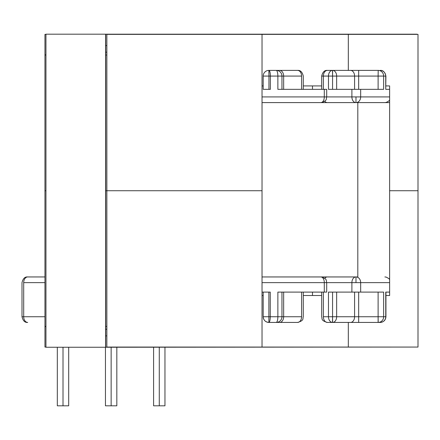 <?xml version="1.0" encoding="UTF-8"?>
<svg xmlns="http://www.w3.org/2000/svg" width="440" height="440" viewBox="0 0 440 440"><rect width="100%" height="100%" fill="white"/><g stroke="black" fill="none" stroke-linecap="round" stroke-linejoin="round"><path stroke-width="0.66" d="M116.826 347.248L116.826 405.807L111.144 405.807L111.144 347.248L111.144 405.807L105.457 405.807L116.826 405.807L105.457 405.807L105.457 347.248M68.695 347.248L68.695 405.807L63.008 405.807L63.008 347.248L63.008 405.807L57.321 405.807L68.695 405.807L57.321 405.807L57.321 347.248M164.962 347.248L164.962 405.807L159.274 405.807L159.274 347.248L159.274 405.807L153.588 405.807L164.962 405.807L153.588 405.807L153.588 347.248M313.907 89.337L301.587 89.337L301.587 76.076L301.587 89.337M288.316 89.337L277.865 89.337L277.865 76.076L268.961 76.076L268.873 70.389A5.687 5.687 0 0 0 263.186 76.076L268.961 76.076L268.961 89.337L270.375 89.337L270.375 76.076L270.375 89.337L263.626 89.337M326.678 292.105L277.865 292.105L277.865 316.74L270.259 316.74L270.259 292.105L270.259 316.74A5.687 1.386 90 0 1 268.873 322.427L276.21 322.427L268.873 322.427L268.873 316.74L263.186 316.74L263.186 292.105L263.186 316.74L268.873 316.74L268.873 292.105L268.873 316.74L270.259 316.74L268.873 316.74L268.873 322.427C269.714 322.091 270.177 320.194 270.259 316.74L277.865 316.74L277.865 292.105L324.291 292.105L324.291 282.629L324.291 292.105L326.7 292.105L326.7 282.629L262.026 282.629L355.982 282.629L355.982 276.947L355.982 282.629L360.668 282.629A5.687 4.615 -90 0 0 356.054 276.947A5.687 4.615 90 0 1 360.668 282.629L360.668 292.105L383.642 292.105L383.642 316.74L385.754 316.74L385.754 292.105L389.625 292.105L385.754 292.105L385.754 316.74A5.687 5.511 90 0 1 380.243 322.427L378.202 322.427L380.243 322.427A5.687 5.511 -90 0 0 385.754 316.74L383.642 316.74L383.642 292.105L360.668 292.105L360.668 282.629L351.895 282.629L351.895 292.105L360.668 292.105L328.477 292.105L328.477 316.74L323.373 316.74L323.373 292.105L323.373 316.74A5.687 4.021 90 0 0 327.393 322.427L332.497 322.427L327.393 322.427A5.687 4.021 -90 0 1 323.373 316.74L332.563 316.74L332.624 322.427A5.687 4.021 -90 0 0 336.644 316.74L332.563 316.74L336.644 316.74L336.644 292.105L332.563 292.105L332.563 316.74L332.563 292.105L328.477 292.105L328.477 316.74A5.687 4.021 90 0 0 332.497 322.427A5.687 4.021 -90 0 1 328.477 316.74L332.563 316.74L332.497 322.427L350.559 322.427L332.624 322.427A5.687 4.021 90 0 0 336.644 316.74L336.644 292.105M324.291 282.629A5.687 3.317 -90 0 0 320.975 276.947A5.687 3.317 90 0 1 324.291 282.629M332.563 89.337L332.563 76.076L323.373 76.076A5.687 4.021 -90 0 1 327.393 70.389L327.393 70.389A5.687 4.021 90 0 0 323.373 76.076L321.679 76.076L323.373 76.076L323.373 89.337L323.373 76.076L328.477 76.076L328.477 89.337L336.644 89.337L336.644 76.076L332.563 76.076L332.497 70.389A5.687 4.021 90 0 0 328.477 76.076L332.563 76.076L332.563 89.337L328.477 89.337L351.895 89.337L351.895 96.921L355.982 96.921L355.982 102.603L355.982 96.921L351.895 96.921A5.687 4.021 90 0 0 355.916 102.603A5.687 4.021 -90 0 1 351.895 96.921L324.291 96.921L324.291 89.337L277.865 89.337L326.678 89.337M336.644 89.337L336.644 76.076L332.563 76.076L332.624 70.389L327.393 70.389L332.497 70.389A5.687 4.021 -90 0 0 328.477 76.076L328.477 89.337L360.668 89.337L360.668 96.921L389.625 96.921L360.668 96.921A5.687 4.615 90 0 1 356.054 102.603L327.388 102.603A5.687 4.021 -90 0 1 324.748 101.206A5.687 4.021 90 0 0 327.393 102.603M356.054 102.603A5.687 4.615 -90 0 0 360.668 96.921L355.982 96.921L360.668 96.921L360.668 89.337L383.642 89.337L351.895 89.337L351.895 96.921L326.7 96.921L326.7 89.337L324.291 89.337L324.291 96.921L262.026 96.921L326.7 96.921C325.902 98.675 327.905 100.689 321.013 102.603L320.986 102.603A5.687 4.021 -90 0 1 320.986 102.603L321.013 102.603M389.625 282.629L360.668 282.629M268.961 89.337L268.961 76.076L263.186 76.076A5.687 5.687 0 0 1 268.873 70.389L276.276 70.389A5.687 5.687 0 0 1 281.958 76.076L281.958 89.337L277.865 89.337L281.958 89.337L281.958 76.076L277.865 76.076L277.865 89.337M385.726 89.337L389.625 89.337L385.726 89.337L385.726 76.076L383.642 76.076L383.642 89.337L383.642 76.076L378.114 76.076L378.114 89.337L378.114 76.076L385.726 76.076L385.726 89.337L385.902 76.076C384.929 72.039 383.036 70.147 380.215 70.389L380.215 70.389A5.687 5.511 90 0 1 385.726 76.076A5.687 5.511 -90 0 0 380.215 70.389L380.127 70.389M262.026 292.105L270.259 292.105L262.026 292.105M378.202 322.427L350.559 322.427A5.687 4.021 -90 0 0 354.58 316.74L354.58 292.105L354.58 316.74L336.644 316.74L354.58 316.74A5.687 4.021 90 0 1 350.559 322.427L358.666 322.427L358.666 292.105L358.666 316.74L354.58 316.74L358.666 316.74L358.666 322.427L378.114 322.427L378.114 316.74L383.642 316.74L358.666 316.74L378.114 316.74L378.202 322.427A5.687 5.44 -90 0 0 383.642 316.74A5.687 5.44 90 0 1 378.202 322.427L380.243 322.427C383.73 322.058 385.622 320.161 385.93 316.74L385.93 292.105M292.463 322.427L276.276 322.427A5.687 5.687 0 0 0 281.958 316.74L281.958 292.105L281.958 316.74L277.865 316.74L281.958 316.74A5.687 5.687 0 0 1 276.276 322.427L279.631 322.427A5.687 4.021 -90 0 0 283.652 316.74L283.652 292.105L283.652 316.74L281.958 316.74L283.652 316.74A5.687 4.021 90 0 1 279.631 322.427L297.567 322.427A5.687 4.021 -90 0 0 301.587 316.74L283.652 316.74L301.587 316.74A5.687 4.021 90 0 1 297.567 322.427L297.594 322.427C304.486 320.513 302.484 318.5 303.281 316.74L303.281 292.105M27.709 322.427A5.687 4.021 -90 0 1 23.694 316.74L44.952 316.74L23.694 316.74A5.687 4.021 90 0 0 27.709 322.427L27.687 322.427C24.888 322.691 22.996 320.793 22 316.74L23.694 316.74L23.694 282.629L44.952 282.629L23.694 282.629A5.687 4.021 -90 0 1 27.709 276.947L27.687 276.947C24.888 276.683 22.996 278.575 22 282.629L22 316.74L23.694 316.74L23.694 282.629A5.687 4.021 90 0 1 27.709 276.947L44.952 276.947L27.709 276.947M321.013 276.947C327.905 278.861 325.902 280.874 326.7 282.629L351.895 282.629L351.895 292.105L330.352 292.105M301.587 292.105L301.587 316.74L301.587 292.105M378.114 292.105L378.114 316.74L378.114 292.105M383.642 89.337L380.127 89.337M336.644 76.076L354.58 76.076L354.58 89.337L354.58 76.076L358.666 76.076L358.666 89.337L358.666 76.076L378.114 76.076L378.202 70.389A5.687 5.44 90 0 1 383.642 76.076A5.687 5.44 -90 0 0 378.202 70.389L378.114 76.076L358.666 76.076L358.666 70.389L378.114 70.389L350.559 70.389L358.666 70.389L358.666 76.076L354.58 76.076A5.687 4.021 -90 0 0 350.559 70.389L332.624 70.389L350.559 70.389A5.687 4.021 90 0 1 354.58 76.076L336.644 76.076A5.687 4.021 -90 0 0 332.624 70.389A5.687 4.021 90 0 1 336.644 76.076M263.186 76.076L263.186 89.337L263.186 76.076M276.276 70.389A5.687 5.687 0 0 1 281.958 76.076L283.652 76.076L283.652 89.337L283.652 76.076L301.587 76.076A5.687 4.021 -90 0 0 297.567 70.389L279.631 70.389L297.567 70.389A5.687 4.021 90 0 1 301.587 76.076L283.652 76.076A5.687 4.021 -90 0 0 279.631 70.389L276.21 70.389A5.687 1.655 90 0 1 277.865 76.076L283.652 76.076A5.687 4.021 90 0 0 279.631 70.389L268.989 70.389A5.687 1.391 90 0 1 270.375 76.076L277.865 76.076A5.687 1.655 -90 0 0 276.21 70.389M277.145 70.389L279.631 70.389M327.366 70.389L327.366 70.389C324.566 70.125 322.674 72.017 321.679 76.076L321.679 89.337M297.567 70.389L297.594 70.389C300.388 70.125 302.286 72.017 303.281 76.076L303.281 89.337M268.961 70.389L268.961 76.076L270.375 76.076A5.687 1.391 -90 0 0 268.989 70.389L268.961 70.389M324.291 96.921A5.687 3.317 90 0 1 320.975 102.603A5.687 3.317 -90 0 0 324.291 96.921M389.625 102.603L357.814 102.603L357.814 276.947L262.026 276.947L357.814 276.947L357.814 102.603L262.026 102.603L320.975 102.603M327.393 322.427A5.687 4.021 90 0 1 327.388 322.427L327.366 322.427C320.474 320.513 322.476 318.5 321.679 316.74L321.679 292.105M276.21 322.427A5.687 1.655 -90 0 0 277.865 316.74A5.687 1.655 90 0 1 276.21 322.427L276.276 322.427M263.186 316.74C263.527 320.194 265.419 322.091 268.873 322.427A5.687 5.687 0 0 1 263.186 316.74M324.748 278.344A5.687 4.021 -90 0 1 327.393 276.947A5.687 4.021 90 0 0 324.748 278.344M351.895 282.629A5.687 4.021 -90 0 1 355.916 276.947A5.687 4.021 90 0 0 351.895 282.629M389.45 102.603L262.026 102.603M418 347.061L106.86 347.061L106.86 190.724L105.716 190.724L262.026 190.724L262.026 347.061L106.86 347.061L106.86 190.724L262.026 190.724L106.86 190.724L106.86 55.038L105.716 55.038L106.86 55.038L106.86 34.381L418 34.381L418 347.061L418 190.724L389.625 190.724L418 190.724L418 34.381L348.32 34.381L348.32 70.389L348.32 34.381L262.026 34.381L262.026 190.724L105.716 190.724L106.86 190.724L106.86 34.381L262.026 34.381L262.026 347.061L348.32 347.061L348.32 322.427L348.32 347.061L418 347.061M45.953 347.061L44.952 347.061L45.953 347.061M44.952 190.724L44.952 326.403L45.953 326.403L44.952 326.403L44.952 347.061L44.952 326.403L45.953 326.673L44.952 326.403L44.952 190.724L45.953 190.724L44.952 190.724L45.953 190.724L44.952 190.724L44.952 55.038L44.952 190.724M105.716 326.403L106.86 326.403L105.716 326.403M389.625 190.724L389.625 295.515L389.625 190.724L418 190.724L389.625 190.724L389.625 85.927L389.625 190.724M262.026 295.515L263.186 295.515L262.026 295.515M303.281 295.515L321.679 295.515L303.281 295.515M385.93 295.515L389.625 295.515L385.93 295.515M106.86 335.88L105.716 335.88L106.86 335.88M106.86 329.247L105.716 329.247L106.86 329.247M44.952 34.381L45.953 34.381L44.952 34.381L44.952 55.038L45.953 55.038L44.952 55.038L44.952 34.381M389.625 85.927L385.902 85.927L389.625 85.927M321.679 85.927L303.281 85.927L321.679 85.927M263.186 85.927L262.026 85.927L263.186 85.927M105.716 45.562L106.86 45.562L105.716 45.562M105.716 52.195L106.86 52.195L105.716 52.195M45.953 54.769L44.952 55.038L45.953 54.769M416.993 34.194L45.953 34.194L45.953 347.248L105.584 347.248L45.953 347.248L45.953 34.194L416.993 34.194M416.993 347.061L105.584 347.248L105.584 34.194L105.584 347.248L416.993 347.061M105.716 347.061L105.716 34.381L105.716 347.061M389.625 100.034L388.889 100.936L386.243 102.438L384.874 102.603M389.625 279.516L388.889 278.608L386.243 277.112L384.874 276.947M312.488 292.105L312.488 295.515M312.488 89.337L312.488 85.927"/></g></svg>
